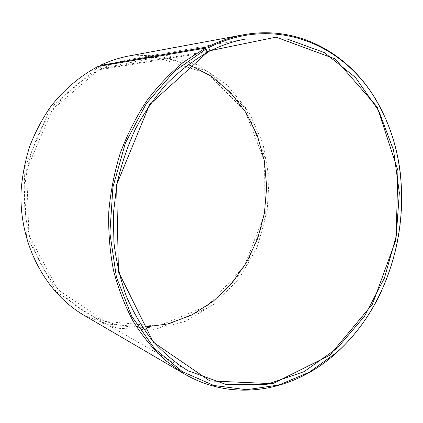 <?xml version="1.0" encoding="UTF-8"?>
<svg xmlns="http://www.w3.org/2000/svg" width="423" height="423" viewBox="0 0 423 423"><rect width="100%" height="100%" fill="white"/><g stroke="black" fill="none" stroke-linecap="round" stroke-linejoin="round"><path stroke-width="0.32" stroke-dasharray="2.12 1.59" d="M207.18 51.532L101.361 68.743C111.122 64.095 121.094 60.875 131.278 59.093C151.312 55.794 170.353 57.56 188.404 64.391M207.333 52.404L99.289 69.758L97.956 66.496M142.456 327.302C123.156 327.603 104.645 322.807 86.921 312.914C48.698 291.288 22.276 242.902 24.555 190.942C25.999 168.862 31.825 147.252 41.57 127.698C48.73 115.104 57.094 103.688 66.67 93.462C76.806 84.029 87.677 76.129 99.289 69.758M101.361 68.743L101.139 68.5L156.341 57.359L207.249 73.459L244.938 110.773L264.454 161.041L264.01 215.725L244.113 266.612L207.265 305.85L158.287 326.085L104.941 321.438L57.898 289.734L28.891 235.225L26.633 169.702L52.426 109.557L99.061 69.52M101.139 68.5L100.103 66.157L156.33 54.911L208.111 71.392L246.387 109.398L266.189 160.507L265.723 216.063L245.52 267.78L208.1 307.695L158.313 328.348L104.01 323.722L56.053 291.521L26.432 236.013L24.1 169.221L50.422 107.928L97.983 67.194M129.48 55.868L165.298 55.038L198.551 65.195L226.908 84.706L248.719 111.519L262.953 143.413L269.097 178.162L267.029 213.604L256.957 247.645L239.386 278.249L215.18 303.423L185.57 321.247L152.275 329.988L117.546 328.264L84.135 315.336M400.988 179.59C404.166 218.427 397.673 255.577 381.509 291.035M245.996 38.969L131.278 59.093M188.008 370.754L86.921 312.914"/><path stroke-width="0.63" d="M100.103 66.131L100.087 65.459L207.894 46.826L208.708 47.609L209.919 50.718L209.861 51.098L207.18 51.532M209.861 51.098C221.758 45.139 233.803 41.094 245.996 38.969L287.085 38.985L324.383 52.595L355.473 77.472L378.812 110.926L393.549 150.234L399.344 192.798L396.219 236.182L384.444 278.048L364.557 316.124L337.358 348.103L304.063 371.658L266.379 384.518L226.675 384.671L188.008 370.754C175.18 362.728 163.315 352.692 152.417 340.658C142.228 327.545 133.568 312.803 126.435 296.428C120.312 279.28 116.129 261.176 113.887 242.12L113.427 213.044L116.975 183.846C121.269 164.605 127.471 146.226 135.577 128.719C144.655 111.958 155.172 96.825 167.127 83.326C179.727 70.932 193.126 60.621 207.333 52.404L149.605 104.592L116.605 184.793L118.44 271.767L153.406 342.292L209.819 380.906L272.793 383.687L329.797 355.262L372.499 304.1L396.06 239.492L397.932 170.643L377.231 107.014L335.111 58.908L276.113 37.145L209.919 50.718M188.404 64.391L211.024 76.082L230.445 92.5L246.059 112.735L257.448 135.857L264.364 160.914L266.691 186.982L264.433 213.15L257.681 238.535L246.651 262.265L231.651 283.489L213.092 301.377L191.54 315.119L167.704 323.976L142.456 327.302M100.087 65.459C109.684 60.912 119.482 57.713 129.48 55.868L243.399 34.797C301.023 24.085 353.353 56.555 379.457 105.988C391.428 128.55 398.603 153.084 400.988 179.59M381.509 291.035C370.278 315.161 355.209 335.809 336.296 352.972C294.968 390.619 234.728 403.415 184.153 373.795L84.135 315.336C45.261 292.875 18.559 243.214 21.15 190.091C22.382 175.043 25.28 160.333 29.848 145.967C35.315 131.987 42.21 118.963 50.522 106.897C63.852 89.665 80.079 75.955 97.956 66.496L205.298 48.159L206.123 48.936L207.386 52.029M207.894 46.826C219.59 41.01 231.423 37.002 243.399 34.797M184.153 373.795L165.113 360.206C153.226 349.213 142.63 336.333 133.324 321.565C124.907 305.84 118.297 288.772 113.486 270.36C109.821 251.389 108.251 231.894 108.78 211.881C110.54 191.841 114.374 172.235 120.285 153.068C127.318 134.419 136.074 117.092 146.559 101.086C157.879 86.049 170.342 72.962 183.947 61.821L205.298 48.159M208.708 47.609C277.102 13.113 348.674 46.472 379.553 106.448C421.414 183.011 401.887 294.741 336.539 352.571L309.282 372.235L278.916 384.999L246.62 389.726L213.869 385.48L182.456 371.701L154.384 348.393L131.722 316.293L116.399 276.996L109.88 232.925L112.925 187.125L125.414 142.948L146.347 103.577L173.985 71.64L206.123 48.936M379.553 106.448L379.457 105.988M336.539 352.571L336.296 352.972"/></g></svg>
